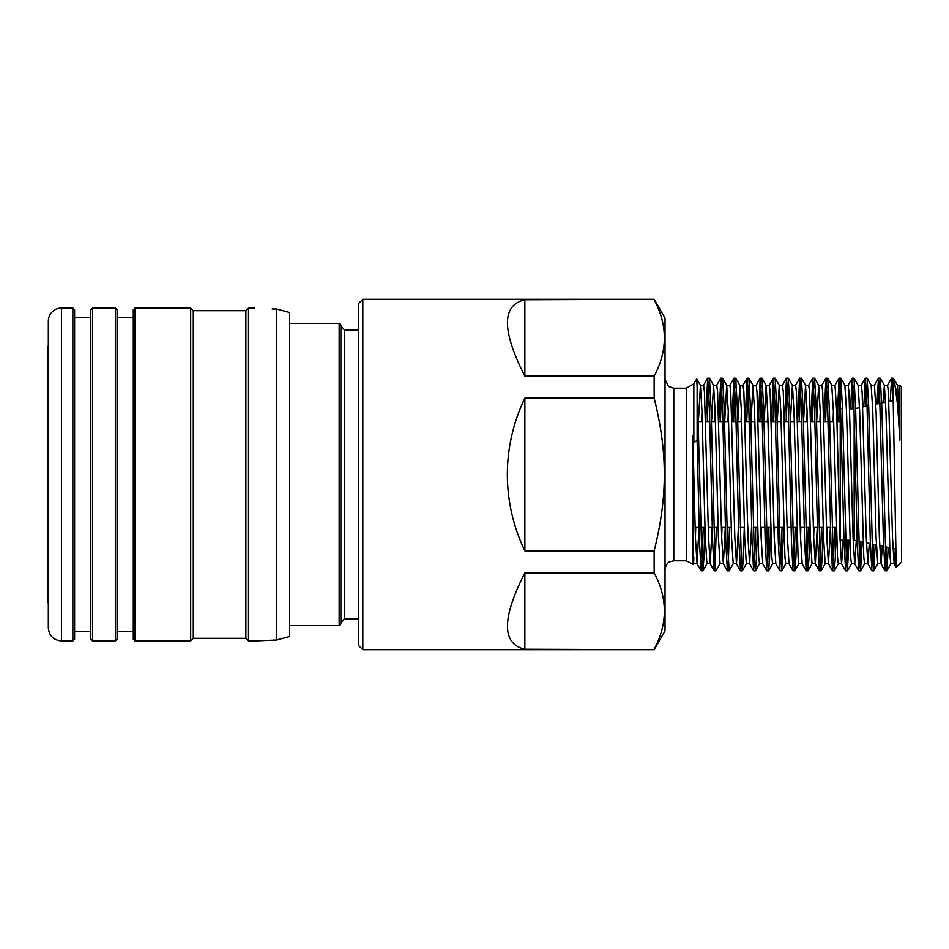 <?xml version="1.0" encoding="UTF-8"?>
<svg xmlns="http://www.w3.org/2000/svg" width="949" height="949" viewBox="0 0 949 949"><rect width="100%" height="100%" fill="white"/><g stroke="black" fill="none" stroke-linecap="round" stroke-linejoin="round"><path stroke-width="1.42" d="M339.161 323.395L340.905 325.139L340.905 623.861L339.161 625.605L339.161 323.395L289.659 323.395M48.328 603.054L47.45 602.176L47.45 346.824L48.328 345.946M272.149 308.983C249.54 307.974 249.54 307.974 272.149 308.983L276.586 308.983L289.659 312.506L289.659 636.494L276.586 640.017L254.629 640.943L248.496 640.943L245.862 638.309L193.299 638.309L190.678 640.943L135.055 640.943L133.299 639.187L133.299 309.813L135.055 308.057L135.055 640.943M289.659 312.506L276.586 308.983L276.586 640.017L289.659 636.494M48.328 627.799L48.328 321.201A13.144 13.144 0 0 1 61.471 308.057L61.471 640.943C53.488 640.16 49.111 635.783 48.328 627.799M72.859 640.943L72.859 308.057L74.603 309.813L74.603 639.187L72.859 640.943L61.471 640.943M90.807 631.299L74.603 631.299M90.807 639.187L90.807 309.813L92.563 308.057L92.563 640.943L90.807 639.187M115.339 640.943L115.339 308.057L117.095 309.813L117.095 639.187L115.339 640.943L92.563 640.943M133.299 631.299L117.095 631.299M135.055 308.057L190.678 308.057L190.678 640.943M190.678 308.057L193.299 310.691L193.299 638.309M193.299 310.691L245.862 310.691L245.862 638.309M245.862 310.691L248.496 308.057L248.496 640.943M899.901 440.146L897.647 405.531L894.255 379.671L892.795 378.141L896.212 567.372L901.55 562.105L901.55 386.895L899.901 385.247L899.901 440.146L897.517 385.318L896.556 393.111M892.902 548.439L895.393 548.961L894.16 563.753L890.874 563.753L890.055 556.956L885.951 411.392L884.385 385.318L882.961 402.673M894.16 563.753L892.511 537.609L888.406 392.044L887.588 385.247L884.302 385.247M882.356 546.197L881.016 563.753L877.73 563.753L876.093 537.609L872.807 411.392L871.158 385.247L874.444 385.247L876.093 411.392L879.379 537.609L880.945 563.682L885.049 570.8L883.483 542.638L879.379 385.472L878.477 378.2L876.983 403.942M869.32 543.421L867.884 563.753L864.598 563.753L863.768 556.956L859.664 411.392L858.098 385.318L853.993 378.2L852.202 378.2L850.565 408.805M867.884 563.753L866.235 537.609L862.131 392.044L861.312 385.247L858.062 385.247M856.283 540.657L854.741 563.753L851.455 563.753L850.636 556.956L846.532 411.392L844.883 385.247L848.169 385.247L848.987 392.044L853.092 537.609L854.658 563.682L858.774 570.8L857.208 542.638L853.922 406.362L852.273 378.141M843.163 540.195L841.597 563.753L838.311 563.753L837.493 556.956L833.388 411.392L831.739 385.247L835.025 385.247L836.674 411.392L839.96 537.609L841.526 563.682L845.63 570.8L844.064 542.638L839.96 385.472L839.058 378.2L837.065 421.937M827.137 527.063L826.816 537.609M830.422 527.063L828.453 563.753L825.179 563.753L823.53 537.609L820.244 411.392L818.679 385.318L816.638 421.937M833.388 411.392L833.068 421.937M828.453 563.753L826.816 537.609L822.712 392.044L821.893 385.247L818.607 385.247M813.993 527.063L813.673 537.609M817.279 527.063L815.321 563.753L812.036 563.753L810.387 537.609L807.101 411.392L805.547 385.318L803.506 421.937M820.244 411.392L819.924 421.937M815.321 563.753L813.673 537.609L809.568 392.044L808.75 385.247L805.464 385.247M800.849 527.063L800.541 537.609M792.32 385.247L795.606 385.247L796.425 392.044L800.541 537.609L802.178 563.753L798.892 563.753L798.073 556.956L793.969 411.392L792.403 385.318L790.363 421.937M807.101 411.392L806.792 421.937M787.717 527.063L787.397 537.609M779.188 385.247L782.474 385.247L783.293 392.044L787.397 537.609L789.034 563.753L785.748 563.753L784.93 556.956L780.825 411.392L779.259 385.318L777.219 421.937M774.574 527.063L774.254 537.609M775.855 563.753L772.616 563.753L771.798 556.956L767.682 411.392L766.128 385.318L764.087 421.937M780.825 411.392L780.505 421.937M783.72 527.063L781.715 570.8L779.936 570.8L775.819 563.682L774.254 537.609L770.149 392.044L769.331 385.247L766.045 385.247M761.43 527.063L761.122 537.609M762.723 563.753L759.473 563.753L758.654 556.956L754.55 411.392L752.984 385.318L750.944 421.937M767.682 411.392L767.373 421.937M762.759 563.753L761.122 537.609L757.005 392.044L756.187 385.247L752.901 385.247M748.298 527.063L747.978 537.609M751.584 527.063L749.615 563.753L746.329 563.753L744.692 537.609L741.406 411.392L739.84 385.318L737.8 421.937M754.55 411.392L754.23 421.937M749.615 563.753L747.978 537.609L743.874 392.044L743.043 385.247L739.769 385.247M738.441 527.063L736.483 563.753L733.197 563.753L731.549 537.609L728.263 411.392L726.697 385.318L724.668 421.937M741.406 411.392L741.086 421.937M736.483 563.753L734.834 537.609L730.73 392.044L729.911 385.247L726.626 385.247M722.011 527.063L721.691 537.609M725.297 527.063L723.34 563.753L720.054 563.753L718.417 537.609L715.131 411.392L713.565 385.318L711.525 421.937M728.263 411.392L727.954 421.937M723.34 563.753L721.691 537.609L717.586 392.044L716.768 385.247L713.482 385.247M708.879 527.063L708.559 537.609M712.153 527.063L710.196 563.753L706.91 563.753L705.273 537.609L701.987 411.392L700.421 385.318L698.381 421.937M715.131 411.392L714.811 421.937M710.196 563.753L708.559 537.609L704.455 392.044L703.624 385.247L700.35 385.247M693.387 564.453L686.257 560.788L686.257 388.212L693.838 383.835L693.838 442.459L692.817 435.283L692.817 554.667C693.197 566.778 693.529 567.632 693.838 557.217M695.736 527.063L695.415 537.609M699.022 527.063L697.064 563.753L693.778 563.753L692.817 554.667M701.987 411.392L701.667 421.937M697.064 563.753L695.415 537.609L692.817 435.283M704.882 527.063L703.885 558.356L702.877 570.8L702.106 565.367L697.124 386.682L697.124 440.443L699.52 542.638L701.097 570.8L702.806 570.859M703.233 527.063L701.987 563.528M720.137 563.682L715.949 570.859L715.131 563.67L711.074 408.224L709.449 378.2L707.657 378.2L705.665 421.937M708.559 385.472L707.302 421.937M716.376 527.063L715.131 563.528M715.949 570.859L714.229 570.8L712.663 542.638L709.378 406.362L707.74 378.141M729.176 570.764L727.468 543.219L724.217 408.224L722.592 378.2L720.801 378.2L718.808 421.937M721.691 385.472L720.445 421.937M729.52 527.063L728.263 563.528M729.093 570.859L727.373 570.8L725.807 542.638L722.521 406.362L720.872 378.141M744.301 527.063L743.316 558.356L742.308 570.8L741.418 563.682L737.361 408.224L735.736 378.2L733.945 378.2L731.94 421.937M734.834 385.472L733.589 421.937M742.225 570.859L740.517 570.8L738.939 542.638L735.653 406.362L734.016 378.141M757.444 527.063L756.448 558.368L755.44 570.8L754.55 563.682L750.493 408.236L748.868 378.2L747.088 378.2L745.084 421.937M747.978 385.472L746.733 421.937M755.795 527.063L754.55 563.528M755.368 570.859L753.648 570.8L752.082 542.638L748.797 406.362L747.16 378.141M770.576 527.063L769.592 558.368L768.583 570.8L767.694 563.694L763.637 408.236L762.011 378.2L760.22 378.2L758.227 421.937M761.122 385.472L759.864 421.937M768.939 527.063L767.682 563.528M768.512 570.859L766.792 570.8L765.226 542.638L761.94 406.362L760.291 378.141M781.644 570.859L780.019 543.255L776.768 408.236L775.155 378.2L773.364 378.2L771.359 421.937M774.254 385.472L773.008 421.937M782.071 527.063L780.825 563.528M779.936 570.8L778.358 542.638L775.072 406.362L773.435 378.141M796.863 527.063L795.867 558.356L794.859 570.8L793.981 563.694L789.912 408.236L788.287 378.2L786.507 378.2L784.503 421.937M787.397 385.472L786.152 421.937M795.215 527.063L793.969 563.528M794.788 570.859L793.067 570.8L791.502 542.638L788.216 406.362L786.579 378.141M809.995 527.063L809.011 558.356L808.002 570.8L807.113 563.694L803.056 408.248L801.431 378.2L799.639 378.2L797.646 421.937M800.541 385.472L799.283 421.937M808.358 527.063L807.101 563.528M807.931 570.859L806.211 570.8L804.645 542.638L801.359 406.362L799.71 378.141M823.139 527.063L822.154 558.356L821.134 570.8L820.256 563.706L816.199 408.248L814.574 378.2L812.783 378.2L810.79 421.937M813.673 385.472L812.427 421.937M821.49 527.063L820.244 563.528M821.063 570.859L819.355 570.8L817.777 542.638L814.503 406.362L812.854 378.141M836.283 527.063L835.286 558.356L834.278 570.8L833.4 563.694L829.331 408.248L827.706 378.2L825.927 378.2L823.922 421.937M826.816 385.472L825.571 421.937M834.634 527.063L833.388 563.528M834.207 570.859L832.498 570.8L830.921 542.638L827.635 406.362L825.998 378.141M849.058 540.195L847.421 570.8L846.532 563.67L842.475 408.224L840.85 378.2L839.13 378.141M839.96 385.472L838.702 421.937M847.421 540.195L846.532 563.528M847.35 570.859L845.63 570.8M862.155 541.903L860.565 570.8L859.675 563.682L855.618 408.224L853.993 378.2M853.092 385.472L852.202 408.805M860.518 541.547L859.664 563.528M860.482 570.859L858.774 570.8M875.215 544.679L873.709 570.8L872.819 563.682L868.762 408.224L867.137 378.2L865.346 378.2L863.756 406.753M866.235 385.472L865.417 406.409M873.578 544.323L872.807 563.528M873.626 570.859L871.917 570.8L870.34 542.638L867.054 406.362L865.417 378.141M888.264 547.454L886.841 570.8L885.951 563.682L881.894 408.236L880.269 378.2L878.56 378.141M879.379 385.472L878.644 403.598M886.627 547.098L885.951 563.528M886.769 570.859L885.049 570.8M693.838 442.459L697.124 440.443M697.124 386.682L696.72 378.912L693.838 383.835M362.815 474.5L362.815 649.697L654.158 649.697L524.868 649.235C501.665 643.873 501.665 618.416 524.868 572.876L654.158 572.876L654.158 550.871L524.868 550.871C513.29 526.731 507.454 501.274 507.347 474.5C507.454 447.726 513.29 422.269 524.868 398.129L654.158 398.129L654.158 376.124L524.868 376.124C501.665 330.584 501.665 305.127 524.868 299.765L654.158 299.303L362.815 299.303L362.815 474.5M362.815 649.697L358.425 645.32L358.425 303.68L362.815 299.303M892.795 390.905L891.621 378.2L890.209 401.13M654.158 299.303L665.035 318.129L665.035 630.871L654.158 649.697M654.158 376.124C667.752 350.667 667.752 325.222 654.158 299.765M654.158 550.871C661.038 523.374 664.419 497.917 664.276 474.5C664.419 451.083 661.038 425.627 654.158 398.129M654.158 649.235C667.752 623.778 667.752 598.333 654.158 572.876M843.993 540.195L840.233 540.195L840.233 408.805L840.85 408.805M853.175 540.195L854.159 540.195L854.159 414.82M524.868 376.124L524.868 299.765M524.868 550.871L524.868 398.129M524.868 649.235L524.868 572.876M358.425 329.955L344.416 329.955L344.416 619.045L340.905 622.544M686.257 388.212L673.79 388.212L673.79 560.788L686.257 560.788M339.161 625.605L289.659 625.605M358.425 619.045L344.416 619.045M344.416 329.955L340.905 326.456M61.471 308.057L72.859 308.057M74.603 317.701L90.807 317.701M92.563 308.057L115.339 308.057M117.095 317.701L133.299 317.701M248.496 308.057L254.629 308.057M899.901 385.247L897.446 385.247M891.692 378.141L892.795 378.141M840.233 421.937L836.994 421.937M833.708 421.937L829.711 421.937M828.062 421.937L823.851 421.937M820.565 421.937L816.567 421.937M814.93 421.937L810.707 421.937M807.421 421.937L803.423 421.937M801.786 421.937L797.563 421.937M794.289 421.937L790.292 421.937M788.643 421.937L784.432 421.937M781.146 421.937L777.148 421.937M775.511 421.937L771.288 421.937M768.002 421.937L764.004 421.937M762.367 421.937L758.144 421.937M754.858 421.937L750.873 421.937M749.224 421.937L745.012 421.937M741.727 421.937L737.729 421.937M736.08 421.937L731.869 421.937M728.583 421.937L724.585 421.937M722.948 421.937L718.725 421.937M715.439 421.937L711.453 421.937M709.805 421.937L705.593 421.937M702.307 421.937L698.31 421.937M840.233 527.063L839.64 527.063M836.354 527.063L832.143 527.063M830.494 527.063L826.496 527.063M823.21 527.063L818.999 527.063M817.35 527.063L813.364 527.063M810.078 527.063L805.855 527.063M804.218 527.063L800.221 527.063M796.935 527.063L792.712 527.063M791.075 527.063L787.077 527.063M783.791 527.063L779.58 527.063M777.931 527.063L773.933 527.063M770.659 527.063L766.436 527.063M764.799 527.063L760.801 527.063M757.516 527.063L753.292 527.063M744.372 527.063L740.161 527.063M731.228 527.063L727.017 527.063M725.38 527.063L721.382 527.063M718.096 527.063L713.873 527.063M712.236 527.063L708.239 527.063M704.953 527.063L700.742 527.063M699.093 527.063L695.095 527.063M853.993 408.805L849.723 408.805M849.901 540.195L845.63 540.195M854.159 540.195L857.149 540.835M858.798 541.191L863.104 542.104M866.413 542.804L870.375 543.647M872.024 544.002L876.342 544.916M879.652 545.616L883.602 546.458M885.251 546.814L889.593 547.727M855.618 408.485L859.545 407.655M862.807 406.967L867.054 406.065M875.844 404.191L880.103 403.289M881.74 402.934L885.619 402.115M888.881 401.415L893.021 400.537M897.173 399.659L898.644 399.339M673.79 388.212L668.535 386.457L665.035 379.458M673.79 560.788L669.757 561.772C670.089 561.654 665.925 562.781 665.035 569.542M703.553 385.318L707.657 378.2M696.981 563.682L701.097 570.8M716.685 385.318L720.801 378.2M710.125 563.682L714.229 570.8M729.828 385.318L733.945 378.2M723.257 563.682L727.373 570.8M742.972 385.318L747.088 378.2M736.4 563.682L740.517 570.8M756.116 385.318L760.22 378.2M749.544 563.682L753.648 570.8M769.248 385.318L773.364 378.2M762.676 563.682L766.792 570.8M782.391 385.318L786.507 378.2M795.535 385.318L799.639 378.2M788.963 563.682L793.067 570.8M808.667 385.318L812.783 378.2M802.095 563.682L806.211 570.8M821.81 385.318L825.927 378.2M815.238 563.682L819.355 570.8M834.954 385.318L839.058 378.2M828.382 563.682L832.498 570.8M848.086 385.318L852.202 378.2M861.229 385.318L865.346 378.2M874.373 385.318L878.477 378.2M867.801 563.682L871.917 570.8M887.505 385.318L891.621 378.2M894.077 563.682L896.212 567.372M894.255 379.671L897.517 385.318M890.957 563.682L886.841 570.8M884.385 385.318L880.269 378.2M877.813 563.682L873.697 570.8M871.241 385.318L867.125 378.2M864.669 563.682L860.565 570.8M851.538 563.682L847.421 570.8M844.966 385.318L840.85 378.2M838.394 563.682L834.278 570.8M831.822 385.318L827.706 378.2M825.25 563.682L821.134 570.8M818.679 385.318L814.574 378.2M812.107 563.682L808.002 570.8M805.547 385.318L801.431 378.2M798.975 563.682L794.859 570.8M792.403 385.318L788.287 378.2M785.831 563.682L781.715 570.8M779.259 385.318L775.155 378.2M772.688 563.682L768.583 570.8M766.128 385.318L762.011 378.2M759.556 563.682L755.44 570.8M752.984 385.318L748.868 378.2M746.412 563.682L742.296 570.8M739.84 385.318L735.736 378.2M733.269 563.682L729.164 570.8M726.697 385.318L722.592 378.2M713.565 385.318L709.449 378.2M706.993 563.682L702.877 570.8M700.421 385.318L696.72 378.912M693.849 563.682L693.411 564.43"/></g></svg>

